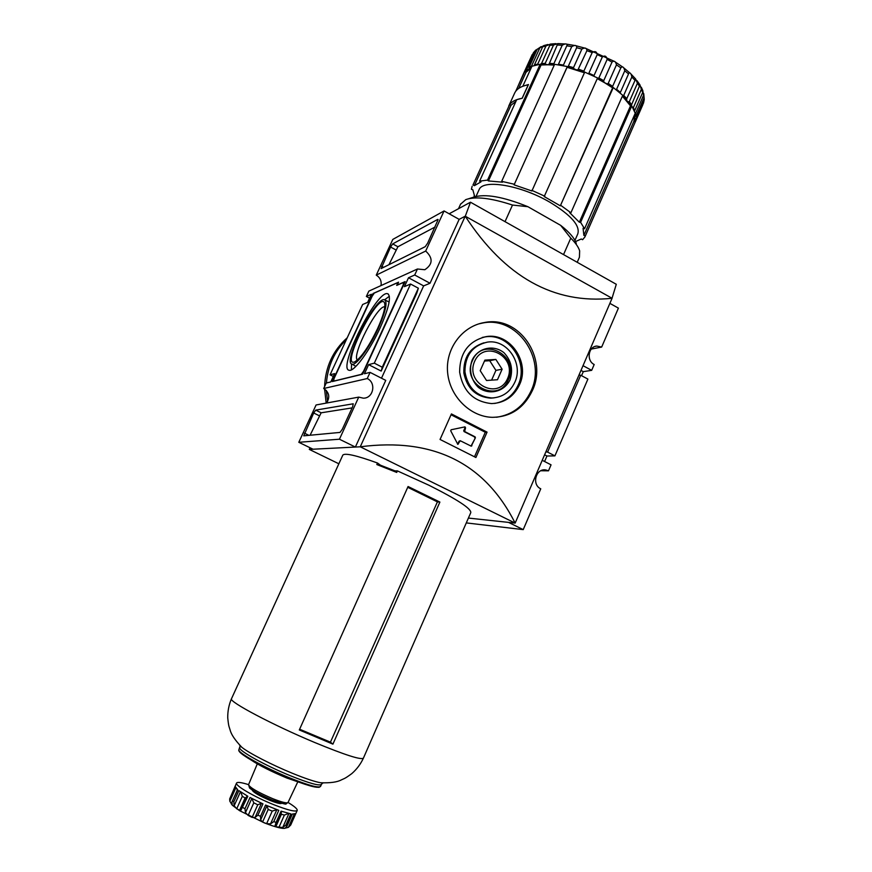 <?xml version="1.0" encoding="UTF-8"?>
<svg xmlns="http://www.w3.org/2000/svg" width="872" height="872" viewBox="0 0 872 872"><rect width="100%" height="100%" fill="white"/><g stroke="black" fill="none" stroke-linecap="round" stroke-linejoin="round"><path stroke-width="1.31" d="M532.28 390.754C548.161 358.359 519.374 315.108 484.331 322.553C462.051 326.215 445.189 348.909 447.63 372.747C449.843 396.64 470.335 416.74 492.233 417.328C510.534 417.067 523.876 408.205 532.28 390.754M496.56 417.252C512.442 414.821 523.952 406.047 531.07 390.928C546.788 358.577 516.78 315.806 482.696 323.022L478.968 323.839M519.472 384.825C530.459 362.251 509.957 332.297 486.14 336.625C468.646 340.898 459.806 352.724 459.631 372.104C462.956 391.245 473.627 401.741 491.623 403.583C504.387 403.028 513.673 396.782 519.472 384.825M494.642 403.442C505.455 401.512 513.303 395.376 518.186 385.021C529.151 362.501 508.692 332.613 484.919 336.941L482.271 337.431M483.949 342.805C470.019 347.307 463.326 357.411 463.871 373.129C467.098 388.541 476.025 396.88 490.642 398.144L494.261 397.839M514.785 382.361C523.898 363.646 507.057 338.783 487.295 342.14C472.548 345.585 465.092 355.449 464.929 371.745C467.741 387.822 476.722 396.575 491.873 397.97C502.37 397.414 510.011 392.204 514.785 382.361M510.022 379.854C513.292 369.597 511.286 360.55 503.994 352.724C493.563 344.309 478.172 347.732 472.188 359.951C468.656 369.466 471.076 380.279 478.303 387.299C488.876 395.659 504.18 391.997 510.022 379.854M472.45 360.572C482.598 335.676 520.061 355.711 508.441 379.494C498.686 404.39 460.689 384.737 472.45 360.572M380.214 327.687C389.021 307.598 391.506 296.284 387.659 293.733C377.064 289.439 336.963 369.281 349.214 370.273C354.032 372.028 369.859 350.566 380.214 327.687M389.37 296.24L384.628 299.783M351.536 363.94L351.394 369.848M389.13 302.006L385.141 300.077M355.242 365.957L352.059 364.191C356.027 365.946 369.466 347.765 378.252 328.373C385.751 311.26 387.811 301.712 384.432 299.728C375.407 296.622 342.107 362.916 352.059 364.191M384.825 306.846C377.609 304.535 351.318 355.547 357.378 360.049M377.587 328.613C383.495 315.337 385.805 306.726 384.498 302.769C378.677 290.736 339.404 368.921 354.839 361.815C361.302 357.618 368.878 346.544 377.587 328.613M374.306 293.057L372.191 296.164L334.074 378.524L333.573 381.129L361.313 374.371L363.613 371.134L403.202 284.915L403.562 282.408L396.695 285.417L398.024 282.528L374.306 293.057M404.521 282.92L403.562 282.408M398.58 282.168L373.085 293.493L332.341 381.544L362.61 374.197L405.131 281.602L397.24 285.068L398.58 282.168M373.761 293.853L373.085 293.493M352.103 407.9L321.147 412.805L310.083 435.248M315.719 410.113L313.702 413.001L303.75 435.837L340.015 432.414L342.325 429.22L352.637 406.723L353.236 403.791L315.719 410.113L321.147 412.805M435.041 227.036L397.915 246.743L388.912 264.75M437.733 219.395L392.694 243.898L390.58 247.038L381.129 268.576L425.22 246.678L427.64 243.179L438.115 219.602M466.291 522.906L523.222 529.62L540.76 488.811C531.473 484.712 535.8 468.166 545.665 469.932L548.499 470.815L551.06 464.831L542.221 460.307M540.858 470.749L548.499 470.815M583.019 365.673L591.674 370.338L594.181 364.507C586.191 360.692 588.273 346.435 596.851 346.064L601.669 347.067L618.412 308.121L609.888 303.369M591.281 349.073L601.669 347.067M298.802 442.289L316.089 404.968L358.73 397.12L363.286 398.166C373.38 398.515 376.551 382.721 367.243 378.546L370.077 372.377L385.751 380.388L355.373 447.053L313.037 449.222L298.802 442.289L339.437 439.216L358.73 397.12M326.433 403.06C330.237 397.349 329.333 392.498 323.719 388.498L367.243 378.546M380.988 285.602C381.729 281.067 380.148 277.579 376.257 275.138L425.689 251.049C433.177 258.047 432.894 264.281 424.828 269.731L417.459 269.001L368.845 291.128L366.36 296.469L369.565 298.159M333.322 376.475L330.052 374.829L362.643 304.502L367.613 302.377L371.385 294.245L366.36 296.469M330.052 374.829L334.641 373.619L330.793 381.925L326.259 383.026L323.719 388.498M578.964 375.091L580.719 375.243L547.594 452.11L554.919 455.871L546.951 456.012L544.575 461.517M580.719 375.243L587.902 379.091L554.919 455.871M545.883 451.827L547.594 452.11M382.252 367.221L381.184 371.08L416.762 293.243L418.364 288.207L382.252 367.221L374.306 363.144L410.57 284.032L418.364 288.207M580.981 370.415L583.292 371.657L591.674 370.338M581.548 375.69L583.292 371.657M544.597 454.803L546.951 456.012M508.507 522.383L523.222 529.62M465.288 216.234L470.477 202.206L449.156 213.793M612.024 298.246L616.297 284.294L470.477 202.206M381.489 378.208L423.639 285.885L430.027 283.258L459.152 219.363L465.223 216.202C504.921 277.024 553.873 304.383 612.079 298.279L465.223 216.202L360.256 446.802C433.101 437.384 484.734 462.814 515.156 523.102L360.256 446.802L309.298 449.407L338.859 463.784M612.079 298.279L515.156 523.102L468.406 518.066M310.05 447.761L309.298 449.407M425.689 251.049L444.066 210.948L392.814 239.408L376.257 275.138M451.423 413.928L487.056 432.131L475.905 457.506L440.055 439.455L451.423 413.928M484.887 360.125L495.852 359.428L502.119 369.216L497.476 379.734L486.522 380.497L480.2 370.676L484.887 360.125M507.58 378.568C517.478 356.735 484.429 339.088 474.673 361.259C464.667 383.408 498.13 400.738 507.58 378.568M484.483 361.041L489.715 360.714L495.917 370.382L502.119 369.216M495.917 370.382L491.601 380.148M489.715 360.714L495.852 359.428M487.056 432.131L485.29 432.25L474.499 456.786M451.053 414.767L485.29 432.25M475.414 437.766L471.24 446.181L460.296 440.752L457.8 444.317L450.693 430.746L451.129 429.765L464.994 426.866L465.55 427.847L464.634 431.531L475.109 436.861L475.414 437.766L471.022 446.115M457.582 444.251L459.086 441.167L460.133 440.752M464.547 426.931L464.961 427.89L463.74 430.67L464.329 430.626M474.815 437.809L474.51 436.894L464.046 431.575L463.74 430.67M370.077 372.377L364.452 373.75L368.627 364.649L374.306 363.144M368.627 364.649L381.184 371.08M423.639 285.885L408.51 277.754L404.423 286.648L410.57 284.032M339.437 439.216L355.373 447.053M408.51 277.754L414.701 275.007L430.027 283.258M414.701 275.007L417.459 269.001M444.066 210.948L459.152 219.363M641.302 87.222L642.871 90.753L642.719 92.388L634.729 110.581L633.355 107.638L641.367 89.391L639.961 84.878L631.601 104.727L629.344 101.621L628.385 101.882L626.597 100.618L626.772 98.601L623.698 95.44L622.586 95.702M642.958 91.593L643.58 95.168L635.623 113.306L636.102 115.998L635.307 116.576L634.892 114.014M597.287 78.633L605.059 83.004L603.631 81.63L603.74 80.671L612.002 62.097C614.139 60.353 615.632 61.269 616.46 64.844L608.22 83.407L607.304 83.876L605.059 83.004L612.689 87.898L612.624 86.361L608.22 83.407M612.624 86.361L620.842 67.831C622.564 65.989 623.883 66.981 624.777 70.785L616.58 89.293L620.384 92.41L628.963 72.943C630.293 72.507 631.252 73.848 631.84 76.987L623.698 95.44M626.772 98.601L635.666 79.014L637.421 83.265L629.344 101.621M644.212 99.768L643.569 102.852L644.245 99.321L643.754 93.653M532.171 54.696L523.723 73.194L533.021 53.595M535.779 50.02L533.424 52.723L525.282 70.567L526.034 72.278L531.124 68.005M541.098 46.63L537.228 49.312L529.042 67.286L529.021 69.313L527.44 69.477L526.993 68.79L535.157 50.87L537.337 49.105M529.042 67.286L531.582 65.967L539.801 47.927L543.191 45.976M547.867 44.516L543.736 45.606L542.646 46.826L534.405 64.931L537.708 64.114L545.97 45.954L550.417 44.08L540.869 64.975L547.823 64.768L545.665 64.234L545.218 63.34L541.229 63.602M545.218 63.34L553.513 45.061L557.829 43.6L549.044 64.245L547.823 64.768L554.265 65.106M554.45 64.692L553.884 63.656L562.2 45.279C564.991 43.6 566.658 43.48 567.203 44.93L558.287 64.648M558.472 64.223L563.421 65.095L571.749 46.63C575.139 44.777 576.774 45.137 576.654 47.709L568.326 66.196L567.083 67.286L584.425 72.768M573.525 67.613L581.864 49.094C585.014 47.328 586.703 47.851 586.911 50.674L577.918 69.924L575.88 69.727L573.765 68.605L573.525 67.613L568.326 66.196M584.513 72.583L583.859 71.133L592.175 52.571C595.042 50.849 596.71 51.535 597.2 54.609L588.883 73.183L594.039 75.537L602.334 56.953C604.863 55.241 606.465 56.059 607.163 59.394L598.879 77.968L597.385 78.426M585.156 236.399L635.328 121.808L584.916 236.944L582.583 239.724L581.297 238.993L575.542 241.555M540.869 64.975L540.193 64.223L487.524 180.112L479.611 181.125L516.704 99.67L522.219 98.274L528.476 84.519L523.156 86.132M473.006 184.919L509.684 104.498L473.006 184.919L474.346 185.681L480.963 181.888L479.611 181.125M474.346 185.681L510.992 105.272L509.684 104.498M510.992 105.272L515.952 101.326M515.897 91.037L523.494 73.695M577.21 262.287L579.433 257.218L579.64 250.82C578.474 247.081 575.52 242.852 570.779 238.143L560.652 225.347L527.92 206.708L512.496 205.051L505.03 221.651M570.779 238.143L563.541 254.591M512.496 205.051C490.914 197.977 475.327 196.178 465.757 199.634L460.536 204.255M576.261 243.43C574.561 238.154 569.351 232.126 560.652 225.347M634.129 121.426L635.699 120.805L636.124 118.439L635.328 118.57L634.489 117.306L633.868 121.339L635.328 121.808M622.39 96.149L630.5 105.872L631.601 104.727M612.558 87.985L560.325 205.825L544.193 196.56L597.582 77.968L584.72 72.114L531.898 190.979L514.099 184.842L567.083 67.286M634.326 115.311L634.489 117.306L635.307 116.576M642.708 105.011L635.208 122.124M643.569 102.852L635.699 120.805M644.016 100.422L636.124 118.439M643.58 95.168L644.027 97.926L636.102 115.998M630.739 105.883L631.786 105.915L635.23 113.251L584.556 228.758L583.074 228.235L583.869 235.386L633.868 121.339M583.869 235.386L585.33 235.887M631.786 105.915L580.599 222.349L579.335 222.207L630.5 105.872M612.689 87.898L613.278 87.549L622.761 95.31L570.909 212.768L569.645 212.637L579.335 222.207M613.278 87.549L560.325 205.825M567.062 67.133L514.099 184.842M566.996 66.479L554.625 64.299L501.673 181.343L502.555 182.183L488.418 180.94L541.022 65.149M487.524 180.112L488.418 180.94M540.193 64.223L531.931 66.25L522.928 86.001M518.677 88.41L526.034 72.278M515.843 91.004L524.737 71.493L525.805 72.136M474.76 196.756L472.82 189.769L471.403 189.279L472.144 186.27M474.172 195.611L474.161 196.952M574.942 240.378L577.755 233.979C580.371 225.706 571.106 215.144 549.97 202.282C520.9 185.169 482.87 178.869 479.11 189.649L478.946 189.998M584.556 228.758L580.599 222.349M570.909 212.768L560.99 205.52M544.847 196.244L531.767 190.314M513.957 184.166L501.673 181.343M524.737 71.493L523.712 73.204M527.92 206.708C503.111 196.669 484.952 193.508 473.452 197.225L468.667 198.729M514.513 93.391L514.731 92.912C516.769 88.802 521.271 86.099 528.247 84.802L528.323 84.846M514.731 92.912L508.714 106.101C510.698 102.1 515.167 99.495 522.121 98.285L528.247 84.802M346.424 339.513C334.543 351.263 327.883 365.76 326.433 382.982M327.6 401.48L326.292 390.427L327.61 401.458M346.435 339.491C334.543 351.252 327.861 365.75 326.411 382.982M347.23 337.769C332.973 350.522 325.43 366.818 324.58 386.645M324.569 388.988L326.183 403.115M232.268 805.227L231.996 801.913L237.707 789.727L235.08 786.359L229.674 798.948L229.816 801.172L232.279 805.205M237.097 790.621L237.031 789.149M240.672 810.775L247.833 796.278L238.863 790.632L233.838 801.771L234.154 805.761L236.715 808.78L240.683 810.742M246.645 796.964L245.087 798.022L242.34 796.278L240.77 792.005M257.905 815.167L262.952 803.875L250.035 797.488L244.978 808.736L245.457 812.649L248.16 815.418L252.128 817.402L255.104 817.456L257.905 815.167L260.532 816.345L260.641 819.931L262.559 822.067L266.614 823.68L270.527 823.866L273.775 821.62L276.086 822.416L274.92 826.133L275.803 826.82L282.724 827.484L285.874 825.054L287.215 825.25L285.569 827.888L284.218 828.389C282.081 828.476 276.947 827.746 264.38 822.896L239.484 810.622L232.214 805.15M255.104 817.456L261.458 803.254L257.763 804.791L253.806 802.829L251.812 798.48L245.457 812.649M270.527 823.866L276.849 809.685L272.238 811.08L268.184 809.456L266.985 805.728L260.641 819.931M288.588 813.402L284.381 815.091L281.383 814.263L281.187 812.748M284.414 828.356L288.37 827.375L290.714 825.043L297.178 810.48M380.236 465.822L380.508 465.212L394.962 470.869L394.656 471.556M439.891 502.076L437.417 501.88L330.444 742.159L332.919 744.143L299.303 729.962L408.074 486.522L439.891 502.076L332.919 744.143M260.532 816.345L265.579 805.052L278.789 810.35L273.775 821.62M276.086 822.416L281.089 811.156L290.823 813.881L285.874 825.054M287.215 825.25L292.164 814.099L295.815 813.554M257.295 763.894L248.531 784.702C249.959 787.71 258.036 792.365 272.762 798.687C281.918 802.284 287.008 803.537 288.033 802.458C294.387 806.317 297.45 808.954 297.221 810.371C295.739 812.105 287.923 810.208 273.797 804.693C254.755 797.128 234.84 785.498 236.53 783.089C237.249 781.846 241.25 782.358 248.553 784.637L249.501 787.776C248.629 787.95 260.488 795.558 271.792 799.875C281.983 803.461 286.735 804.769 286.06 803.799L288 802.523M281.667 803.286L281.678 803.254C280.904 804.115 277.089 803.188 270.222 800.496C259.202 795.776 253.185 792.288 252.15 790.021L252.172 789.967M342.75 455.271L342.816 455.119C344.865 452.775 356.419 455.402 377.5 463.021L376.813 464.536L396.727 472.428L397.414 470.902L394.962 470.869M380.508 465.212L377.5 463.021M397.414 470.902L428.861 485.203C457.353 499.525 471.316 508.67 470.782 512.627L363.428 758.106C361.281 760.21 345.007 754.989 314.585 742.443C272.805 725.014 228.497 701.513 231.462 698.799L231.516 698.69M407.736 487.306L437.417 501.88M299.63 729.232L330.444 742.159M319.13 415.682L313.702 413.001M308.939 435.357L304.383 433.122M397.915 246.743L392.694 243.898M383.636 267.366L381.653 266.309M395.801 249.861L390.58 247.038M471.283 445.821L471.883 445.799M459.086 441.167L459.664 441.134M457.855 443.957L458.432 443.924M464.961 427.89L465.55 427.847M464.046 431.575L464.634 431.531M474.51 436.894L475.109 436.861M620.842 67.831L616.46 64.844M628.548 73.924L624.777 70.785M634.881 80.191L631.84 76.987M639.645 86.415L637.421 83.265M642.719 92.388L641.367 89.391M532.192 54.642L531.833 55.416M535.157 50.87L533.424 52.723M539.801 47.927L537.228 49.312M545.97 45.954L542.646 46.826M553.513 45.061L549.513 45.377M562.2 45.279L557.644 45.028M571.749 46.63L566.789 45.802M581.864 49.094L576.654 47.709M592.175 52.571L586.911 50.674M602.334 56.953L597.2 54.609M612.002 62.097L607.163 59.394M634.849 121.295L635.328 118.57M630.979 105.447L628.385 101.882M527.44 69.477L525.467 71.526M526.993 68.79L525.282 70.567M531.626 66.915L529.119 68.256M545.665 64.234L541.065 64.528M554.276 64.604L549.044 64.234M553.884 63.656L549.338 63.351M573.765 68.605L567.77 66.981M583.989 72.136L577.918 69.924M583.859 71.133L578.583 69.215M603.631 81.63L598.029 78.524M603.74 80.671L598.879 77.968M612.373 87.287L607.304 83.876M626.27 99.397L622.728 95.757M235.8 787.907L229.816 801.172M231.69 803.199L231.342 803.984M240.465 791.765L234.154 805.761M242.34 796.278L236.715 808.78M245.087 798.022L239.451 810.546M253.806 802.829L248.16 815.418M257.763 804.791L252.128 817.402M268.184 809.456L262.559 822.067M272.238 811.08L266.614 823.68M281.383 814.263L275.803 826.82M284.381 815.091L278.822 827.615M288.937 813.478L282.724 827.484M294.191 814.219L288.37 827.375M286.321 777.802C270.887 771.328 259.06 765.354 250.842 759.861M319.523 786.969C316.939 788.299 306.802 785.421 289.112 778.325C264.369 768.297 238.089 753.648 239.179 750.727M321.397 784.484L320.569 786.359C318.825 788.255 308.481 785.41 289.548 777.835C263.867 767.425 236.835 752.253 238.895 749.658L238.939 749.549M323.327 782.958L320.7 782.762L322.662 783.045L321.452 784.353C319.719 786.217 309.397 783.35 290.463 775.775C264.805 765.354 237.751 750.214 239.8 747.664L239.844 747.555M363.428 758.106C360.659 764.09 356.779 769.268 351.776 773.628C344.462 779.001 344.713 778.249 341.246 779.95C337.126 782.151 330.27 783.089 320.7 782.762C314.825 781.737 305.363 778.565 292.294 773.246C271.792 764.864 248.836 753.027 241.904 747.348L239.495 745.015M244.978 808.736L242.787 807.516M233.838 801.771L232.693 800.845M271.726 799.831C256.379 793.16 249.076 788.735 249.817 786.566M287.564 778.314L266.821 768.962M484.331 322.553L482.696 323.022M486.14 336.625L484.919 336.941M491.873 397.97L490.642 398.144M388.476 294.213L387.659 293.733M384.825 303.925L384.498 302.769M545.665 469.932L543.681 469.921M596.851 346.064L595.358 346.358M585.799 48.407L614.193 61.323M615.043 61.836L622.368 66.817M623.665 67.787L629.529 72.692M631.056 74.12L635.437 78.753M637.007 80.66L639.95 84.856M550.417 44.08L555.922 43.633M558.233 43.611L565.012 43.982M566.898 44.189L574.833 45.518M576.196 45.813L585.167 48.211M458.498 208.713L460.71 203.863M476.025 196.407L479.11 189.649M275.792 824.89L281.787 811.396M286.877 826.405L292.327 814.121M250.46 759.643L262.167 766.575L286.387 777.846L305.385 784.418M342.816 455.119L231.462 698.799C228.878 704.87 227.636 711.236 227.745 717.885C228.66 726.965 229.053 726.278 230.121 730.017C231.233 734.562 235.168 740.339 241.904 747.348L240.127 745.952L238.895 749.658C238.71 750.454 237.544 751.37 247.855 758.073C258.875 764.7 272.631 771.458 289.133 778.347L311.685 786.293L318.988 787.362L320.515 786.479M229.674 798.948L236.53 783.089M288.033 802.458L297.668 782.108M241.032 809.456L247.136 795.885M231.996 801.913L237.555 789.596"/></g></svg>
